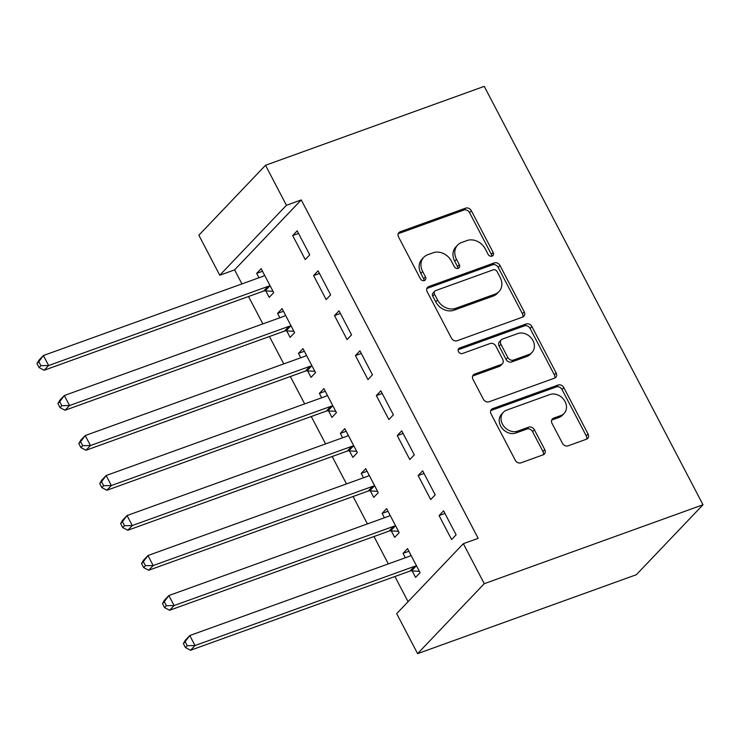<?xml version="1.0" encoding="UTF-8"?>
<svg xmlns="http://www.w3.org/2000/svg" width="740" height="740" viewBox="0 0 740 740"><rect width="100%" height="100%" fill="white"/><g stroke="black" fill="none" stroke-linecap="round" stroke-linejoin="round"><path stroke-width="1.11" d="M492.063 256.142A3.173 2.618 43.6 0 0 492.923 255.578A3.173 2.618 43.6 0 0 493.173 252.47L471.362 210.752A4.533 3.746 43.6 0 0 465.664 208.144L400.164 231.777A4.533 3.746 43.6 0 0 398.934 232.573A4.533 3.746 43.6 0 0 398.573 237.013L420.385 278.73A3.173 2.618 43.6 0 0 424.371 280.562A3.173 2.618 43.6 0 0 425.232 280.007A3.173 2.618 43.6 0 0 425.482 276.889L422.66 271.497A14.523 11.979 43.6 0 1 423.789 257.279A14.523 11.979 43.6 0 1 427.739 254.727L433.196 252.756A14.523 11.979 43.6 0 1 451.409 261.118L454.231 266.52A3.173 2.618 43.6 0 0 458.217 268.352A3.173 2.618 43.6 0 0 459.078 267.797A3.173 2.618 43.6 0 0 459.327 264.68L456.506 259.287A14.523 11.979 43.6 0 1 457.635 245.07A14.523 11.979 43.6 0 1 461.575 242.517L467.042 240.546A14.523 11.979 43.6 0 1 485.255 248.908L488.076 254.31A3.173 2.618 43.6 0 0 492.063 256.142M491.712 256.234A3.173 2.618 43.6 0 0 491.369 254.366L469.558 212.648A4.533 3.746 43.6 0 0 463.869 210.031L398.361 233.664A4.533 3.746 43.6 0 0 398.231 233.71M424.029 280.654A3.173 2.618 43.6 0 0 423.678 278.786L420.857 273.384L422.66 271.497M457.866 268.444A3.173 2.618 43.6 0 0 457.524 266.576L454.702 261.174L456.506 259.287M562.4 443.223A4.533 3.746 43.6 0 0 568.089 445.841L586.469 439.209A4.533 3.746 43.6 0 0 587.699 438.413A4.533 3.746 43.6 0 0 588.05 433.964L563.834 387.64A4.533 3.746 43.6 0 0 558.136 385.022L492.637 408.656A4.533 3.746 43.6 0 0 491.406 409.451A4.533 3.746 43.6 0 0 491.046 413.901L515.271 460.225A4.533 3.746 43.6 0 0 520.96 462.842L543.16 454.832A4.533 3.746 43.6 0 0 544.39 454.036A4.533 3.746 43.6 0 0 544.751 449.596L534.382 429.764A4.533 3.746 43.6 0 0 528.693 427.156L517.676 431.124A12.136 10.018 43.6 0 1 503.709 426.101A12.136 10.018 43.6 0 1 503.404 412.245A12.136 10.018 43.6 0 1 506.697 410.117L549.82 394.559A12.136 10.018 43.6 0 1 563.797 399.572A12.136 10.018 43.6 0 1 564.102 413.429A12.136 10.018 43.6 0 1 560.809 415.565L553.622 418.156A4.533 3.746 43.6 0 0 552.382 418.951A4.533 3.746 43.6 0 0 552.031 423.4L562.4 443.223M478.17 538.341L301.254 199.929L286.426 205.285L219.771 275.234L198.866 235.228L265.512 165.279L484.256 86.358L703 504.773L484.256 583.693L463.342 543.687L478.17 538.341M265.512 165.279L286.426 205.285M522.625 317.099A4.533 3.746 43.6 0 0 523.865 316.304A4.533 3.746 43.6 0 0 524.216 311.855L499.99 265.531A4.533 3.746 43.6 0 0 494.302 262.913L428.793 286.546A4.533 3.746 43.6 0 0 427.563 287.342A4.533 3.746 43.6 0 0 427.211 291.791L451.428 338.115A4.533 3.746 43.6 0 0 457.126 340.733L522.625 317.099M531.912 326.581L556.138 372.914A4.533 3.746 43.6 0 1 555.777 377.354A4.533 3.746 43.6 0 1 554.547 378.149L489.038 401.783A4.533 3.746 43.6 0 1 483.349 399.175L472.98 379.343A4.533 3.746 43.6 0 1 473.341 374.903A4.533 3.746 43.6 0 1 474.571 374.107L501.137 364.524A4.533 3.746 43.6 0 0 502.368 363.729A4.533 3.746 43.6 0 0 502.719 359.279L495.846 346.126A4.533 3.746 43.6 0 0 490.158 343.517L462.5 353.489A3.173 2.618 43.6 0 1 458.837 352.185A3.173 2.618 43.6 0 1 458.763 348.559A3.173 2.618 43.6 0 1 459.623 347.994L526.223 323.972A4.533 3.746 43.6 0 1 531.912 326.581L530.108 328.477L554.334 374.801L556.138 372.914M463.342 543.687L396.686 613.636L417.601 653.642L636.345 574.721L703 504.773M422.66 470.844L418.156 475.57L430.708 499.574L435.203 494.847L422.66 470.844M391.293 530.904L394.679 537.379L399.184 532.652L386.632 508.658L382.127 513.384L384.421 517.769M380.832 390.84L376.336 395.567L388.879 419.571L393.384 414.844L380.832 390.84M349.465 450.901L352.851 457.375L357.355 452.649L344.812 428.654L340.308 433.381L342.601 437.766M339.012 310.837L334.508 315.564L347.06 339.568L351.555 334.841L339.012 310.837M307.646 370.907L311.031 377.382L315.527 372.655L302.984 348.651L298.479 353.378L300.773 357.772M297.184 230.834L292.689 235.561L305.232 259.564L309.736 254.838L297.184 230.834M265.817 290.903L269.203 297.378L273.707 292.651L261.155 268.648L256.66 273.375L258.954 277.768M301.254 199.929L234.608 269.878L241.934 283.901M248.529 296.518L262.848 323.907M269.443 336.515L283.762 363.904M290.348 376.512L304.667 403.911M311.262 416.518L325.582 443.908M332.177 456.515L346.496 483.914M353.091 496.522L367.41 523.911M373.996 536.519L388.324 563.908M394.91 576.525L408.073 601.694M286.732 330.9L290.117 337.375L294.622 332.649L282.07 308.645L277.565 313.371L279.868 317.765M318.098 270.84L313.594 275.567L326.146 299.561L330.651 294.844L318.098 270.84M328.551 410.904L331.936 417.379L336.441 412.652L323.898 388.648L319.393 393.375L321.687 397.769M359.927 350.843L355.422 355.57L367.965 379.565L372.47 374.838L359.927 350.843M370.379 490.907L373.765 497.382L378.269 492.655L365.717 468.651L361.213 473.378L363.516 477.772M401.746 430.846L397.241 435.573L409.793 459.568L414.298 454.841L401.746 430.846M412.199 570.91L415.584 577.385L420.089 572.658L407.546 548.654L403.041 553.381L405.335 557.775M443.575 510.841L439.07 515.567L451.613 539.571L456.118 534.844L443.575 510.841M417.601 653.642L484.256 583.693M234.608 269.878L219.771 275.234M256.66 273.375L262.524 271.256M292.689 235.561L298.553 233.452M277.565 313.371L283.439 311.262M313.594 275.567L319.467 273.449M298.479 353.378L304.344 351.26M334.508 315.564L340.372 313.446M319.393 393.375L325.258 391.257M355.422 355.57L361.286 353.452M340.308 433.381L346.172 431.263M376.336 395.567L382.201 393.449M361.213 473.378L367.086 471.26M397.241 435.573L403.115 433.455M382.127 513.384L388 511.266M418.156 475.57L424.02 473.452M403.041 553.381L408.906 551.263M439.07 515.567L444.934 513.458M457.635 245.07L455.84 246.957A14.523 11.979 43.6 0 0 454.702 261.174M423.789 257.279L421.994 259.167A14.523 11.979 43.6 0 0 420.857 273.384M522.755 317.053A4.533 3.746 43.6 0 0 522.412 313.751L498.196 267.418A4.533 3.746 43.6 0 0 492.498 264.8L426.999 288.433A4.533 3.746 43.6 0 0 426.869 288.489M497.16 271.682A3.173 2.618 43.6 0 0 493.173 269.85L435.675 290.598A3.173 2.618 43.6 0 0 434.815 291.162A3.173 2.618 43.6 0 0 434.565 294.27L437.543 299.959A14.523 11.979 43.6 0 0 455.757 308.321L495.06 294.141A14.523 11.979 43.6 0 0 499.001 291.597A14.523 11.979 43.6 0 0 500.129 277.38L497.16 271.682M434.815 291.162L433.011 293.049A3.173 2.618 43.6 0 0 432.761 296.157L434.565 294.27M499.001 291.597L497.197 293.484A14.523 11.979 43.6 0 1 493.256 296.037L453.953 310.217A14.523 11.979 43.6 0 1 435.74 301.855L432.761 296.157M554.676 378.103A4.533 3.746 43.6 0 0 554.334 374.801M502.368 363.729L500.564 365.615A4.533 3.746 43.6 0 1 499.334 366.411L472.768 375.994A4.533 3.746 43.6 0 0 472.647 376.04M458.171 349.761L524.42 325.859L526.223 323.972M528.702 354.571A12.136 10.018 43.6 0 0 531.995 352.443A12.136 10.018 43.6 0 0 531.699 338.587A12.136 10.018 43.6 0 0 517.723 333.564L502.525 339.05A4.533 3.746 43.6 0 0 501.295 339.845A4.533 3.746 43.6 0 0 500.943 344.294L507.816 357.448A4.533 3.746 43.6 0 0 513.514 360.056L528.702 354.571L526.899 356.467A12.136 10.018 43.6 0 0 530.201 354.331L531.995 352.443M501.295 339.845L499.491 341.741A4.533 3.746 43.6 0 0 499.139 346.181L500.943 344.294M526.899 356.467L511.71 361.943A4.533 3.746 43.6 0 1 506.021 359.335L499.139 346.181M530.108 328.477A4.533 3.746 43.6 0 0 524.42 325.859M564.102 413.429L562.298 415.325A12.136 10.018 43.6 0 1 559.005 417.453L551.818 420.052A4.533 3.746 43.6 0 0 551.688 420.098M503.404 412.245L501.6 414.141A12.136 10.018 43.6 0 0 501.905 427.998A12.136 10.018 43.6 0 0 515.882 433.011L517.676 431.124M543.29 454.786A4.533 3.746 43.6 0 0 542.947 451.483L532.578 431.651A4.533 3.746 43.6 0 0 526.889 429.043L515.882 433.011M586.589 439.162A4.533 3.746 43.6 0 0 586.256 435.86L562.03 389.527A4.533 3.746 43.6 0 0 556.341 386.918L490.833 410.552A4.533 3.746 43.6 0 0 490.703 410.598M264.541 275.123L264.125 275.558A4.625 3.811 -136.4 0 1 262.894 276.344L43.401 355.533L48.636 365.532L44.132 370.259L263.616 291.07A4.625 3.811 -136.4 0 1 265.151 290.857L273.014 291.329M40.894 365.69L38.804 361.694L37 363.581L39.09 367.577L40.894 365.69L48.636 365.532L268.121 286.343A4.625 3.811 -136.4 0 1 269.656 286.13L270.322 286.177M37 363.581L38.896 360.26L43.401 355.533L38.804 361.694M44.132 370.259L39.09 367.577M285.455 315.12L285.039 315.555A4.625 3.811 -136.4 0 1 283.799 316.341L64.315 395.53L69.542 405.539L65.037 410.256L284.53 331.076A4.625 3.811 -136.4 0 1 286.065 330.863L293.928 331.335M61.808 405.687L59.718 401.69L57.914 403.578L60.005 407.583L61.808 405.687L69.542 405.539L289.035 326.349A4.625 3.811 -136.4 0 1 290.57 326.137L291.236 326.174M57.914 403.578L59.81 400.257L64.315 395.53L59.718 401.69M65.037 410.256L60.005 407.583M306.369 355.126L305.944 355.561A4.625 3.811 -136.4 0 1 304.714 356.347L85.23 435.536L90.456 445.536L85.951 450.262L305.444 371.073A4.625 3.811 -136.4 0 1 306.98 370.86L314.842 371.332M82.714 445.693L80.623 441.688L78.829 443.584L80.919 447.58L82.714 445.693L90.456 445.536L309.94 366.346A4.625 3.811 -136.4 0 1 311.475 366.134L312.151 366.18M78.829 443.584L80.725 440.263L85.23 435.536L80.623 441.688M85.951 450.262L80.919 447.58M327.284 395.123L326.858 395.558A4.625 3.811 -136.4 0 1 325.628 396.344L106.144 475.533L111.37 485.533L106.865 490.259L326.349 411.07A4.625 3.811 -136.4 0 1 327.885 410.867L335.757 411.338M103.628 485.69L101.537 481.694L99.733 483.581L101.824 487.586L103.628 485.69L111.37 485.533L330.854 406.343A4.625 3.811 -136.4 0 1 332.389 406.14L333.055 406.177M99.733 483.581L101.639 480.26L106.144 475.533L101.537 481.694M106.865 490.259L101.824 487.586M348.189 435.129L347.772 435.564A4.625 3.811 -136.4 0 1 346.542 436.35L127.049 515.54L132.284 525.539L127.779 530.265L347.264 451.076A4.625 3.811 -136.4 0 1 348.799 450.864L356.661 451.335M124.542 525.696L122.451 521.691L120.648 523.587L122.738 527.583L124.542 525.696L132.284 525.539L351.768 446.35A4.625 3.811 -136.4 0 1 353.304 446.137L353.97 446.174M120.648 523.587L122.544 520.266L127.049 515.54L122.451 521.691M127.779 530.265L122.738 527.583M369.103 475.126L368.687 475.561A4.625 3.811 -136.4 0 1 367.456 476.347L147.963 555.537L153.189 565.536L148.685 570.263L368.178 491.073A4.625 3.811 -136.4 0 1 369.713 490.87L377.576 491.332M145.456 565.693L143.366 561.697L141.562 563.584L143.653 567.589L145.456 565.693L153.189 565.536L372.683 486.346A4.625 3.811 -136.4 0 1 374.218 486.143L374.884 486.18M141.562 563.584L143.458 560.263L147.963 555.537L143.366 561.697M148.685 570.263L143.653 567.589M390.017 515.133L389.601 515.558A4.625 3.811 -136.4 0 1 388.361 516.354L168.877 595.543L174.103 605.542L169.599 610.269L389.092 531.08A4.625 3.811 -136.4 0 1 390.628 530.867L398.49 531.338M166.361 605.699L164.271 601.694L162.476 603.59L164.567 607.586L166.361 605.699L174.103 605.542L393.588 526.353A4.625 3.811 -136.4 0 1 395.123 526.14L395.798 526.177M162.476 603.59L164.373 600.27L168.877 595.543L164.271 601.694M169.599 610.269L164.567 607.586M410.931 555.13L410.506 555.564A4.625 3.811 -136.4 0 1 409.276 556.351L189.792 635.54L195.018 645.539L190.513 650.266L409.997 571.077A4.625 3.811 -136.4 0 1 411.532 570.864L419.404 571.336M187.276 645.696L185.185 641.7L183.381 643.587L185.472 647.583L187.276 645.696L195.018 645.539L414.502 566.35A4.625 3.811 -136.4 0 1 416.037 566.137L416.703 566.183M183.381 643.587L185.287 640.266L189.792 635.54L185.185 641.7M190.513 650.266L185.472 647.583M491.369 254.366L493.173 252.47M423.678 278.786L425.482 276.889M457.524 266.576L459.327 264.68M398.361 233.664L400.164 231.777M463.869 210.031L465.664 208.144M469.558 212.648L471.362 210.752M426.999 288.433L428.793 286.546M492.498 264.8L494.302 262.913M498.196 267.418L499.99 265.531M522.412 313.751L524.216 311.855M435.74 301.855L437.543 299.959M453.953 310.217L455.757 308.321M493.256 296.037L495.06 294.141M472.768 375.994L474.571 374.107M499.334 366.411L501.137 364.524M458.245 349.447L459.623 347.994M506.021 359.335L507.816 357.448M511.71 361.943L513.514 360.056M551.818 420.052L553.622 418.156M559.005 417.453L560.809 415.565M526.889 429.043L528.693 427.156M532.578 431.651L534.382 429.764M542.947 451.483L544.751 449.596M490.833 410.552L492.637 408.656M556.341 386.918L558.136 385.022M562.03 389.527L563.834 387.64M586.256 435.86L588.05 433.964M263.616 291.07L268.121 286.343M265.151 290.857L269.656 286.13M284.53 331.076L289.035 326.349M286.065 330.863L290.57 326.137M305.444 371.073L309.94 366.346M306.98 370.86L311.475 366.134M326.349 411.07L330.854 406.343M327.885 410.867L332.389 406.14M347.264 451.076L351.768 446.35M348.799 450.864L353.304 446.137M368.178 491.073L372.683 486.346M369.713 490.87L374.218 486.143M389.092 531.08L393.588 526.353M390.628 530.867L395.123 526.14M409.997 571.077L414.502 566.35M411.532 570.864L416.037 566.137"/></g></svg>

